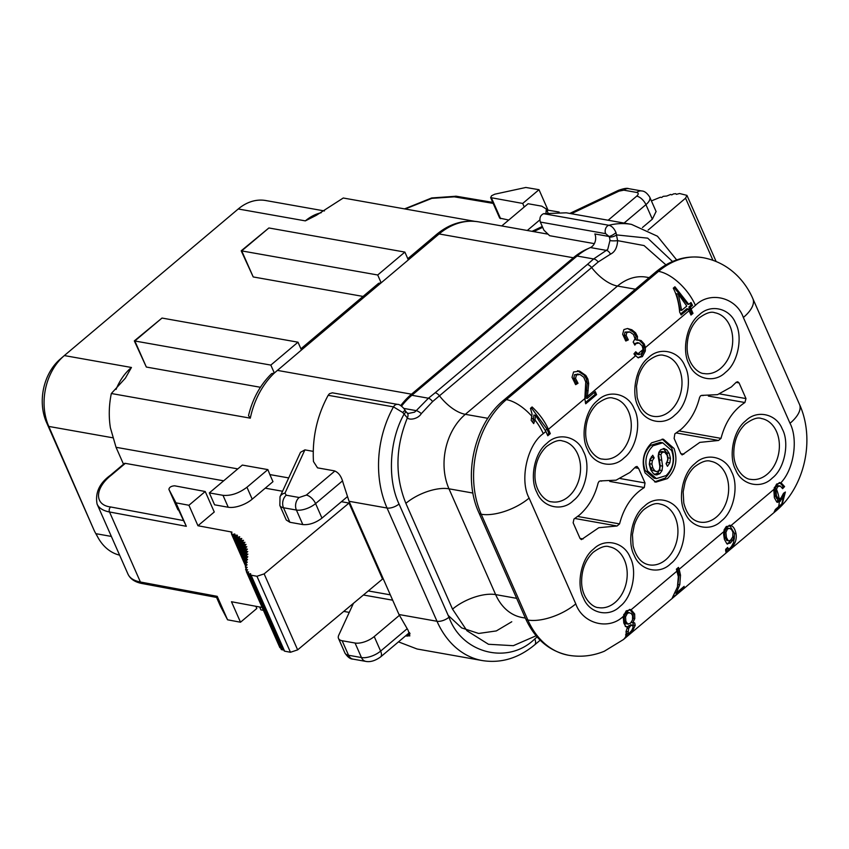 <?xml version="1.0" encoding="UTF-8"?>
<svg xmlns="http://www.w3.org/2000/svg" width="849" height="849" viewBox="0 0 849 849"><rect width="100%" height="100%" fill="white"/><g stroke="black" fill="none" stroke-linecap="round" stroke-linejoin="round"><path stroke-width="1.27" d="M771.794 478.507C760.619 489.417 741.464 484.885 735.712 469.911C728.251 456.571 733.218 430.761 745.178 421.263L746.165 420.393C757.34 409.483 776.495 414.015 782.247 428.978C789.708 442.329 784.741 468.139 772.781 477.637L771.794 478.507M725.131 372.711C713.967 383.631 694.811 379.089 689.048 364.125C681.598 350.786 686.565 324.965 698.515 315.467L699.502 314.608C710.677 303.687 729.832 308.229 735.595 323.193C743.045 336.533 738.078 362.353 726.128 371.841L725.131 372.711M572.969 500.984C561.794 511.905 542.638 507.362 536.886 492.399C529.426 479.059 534.392 453.239 546.353 443.751L547.34 442.881C558.515 431.961 577.67 436.503 583.422 451.466C590.883 464.806 585.916 490.626 573.956 500.125L572.969 500.984M619.632 606.78C608.457 617.69 589.302 613.158 583.539 598.195C576.089 584.844 581.056 559.035 593.016 549.536L594.003 548.666C605.167 537.757 624.323 542.288 630.085 557.262C637.535 570.602 632.569 596.412 620.619 605.91L619.632 606.78M623.697 458.227C612.522 469.147 593.366 464.605 587.604 449.641C580.154 436.301 585.12 410.481 597.07 400.993L598.057 400.123C609.232 389.203 628.387 393.745 634.15 408.709C641.6 422.049 636.633 447.869 624.684 457.367L623.697 458.227M648.785 357.365C659.96 346.445 679.115 350.987 684.867 365.951C692.328 379.291 687.361 405.111 675.401 414.599L674.414 415.469C663.239 426.389 644.083 421.847 638.331 406.883C630.871 393.543 635.837 367.723 647.798 358.236L648.785 357.365M644.72 505.908C655.895 494.999 675.051 499.53 680.802 514.505C688.263 527.845 683.296 553.654 671.336 563.152L670.349 564.023C659.185 574.932 640.019 570.401 634.267 555.437C626.817 542.087 631.783 516.277 643.733 506.779L644.72 505.908M695.448 463.151C706.612 452.241 725.768 456.773 731.53 471.736C738.98 485.087 734.014 510.896 722.064 520.395L721.077 521.265C709.902 532.174 690.746 527.643 684.984 512.669C677.534 499.329 682.5 473.519 694.45 464.021L695.448 463.151M421.284 413.654L432.597 401.588L591.636 267.562A32.708 16.163 -130.1 0 0 617.499 286.049L465.337 414.323A53.965 40.349 100.1 0 0 448.983 488.812A32.708 14.497 -23.8 0 0 405.875 503.34C394.859 476.045 395.358 447.561 407.361 417.899C409.642 420.51 418.334 418.822 421.284 413.654A5.455 1.783 -142.4 0 0 416.254 410.629L414.556 412.158L408.443 413.442M566.166 212.812L543.583 213.693C540.346 215.275 539.264 218.055 540.335 222.067L605.655 233.655A5.455 4.075 -79.9 0 1 608.903 225.282C611.821 225.972 614.177 228.423 615.992 232.626A5.455 1.369 148.4 0 1 609.009 236.468L609.317 237.02A9.084 6.792 -79.9 0 1 609.932 240.596L607.778 249.277L606.345 250.381L590.405 247.558A71.942 53.805 100.1 0 0 577.076 256.016L411.871 395.284A71.942 53.805 100.1 0 0 401.535 406.172M605.655 233.655L609.009 236.468L594.841 233.953A9.084 6.792 -79.9 0 1 592.093 246.497A9.084 6.792 -79.9 0 1 590.405 247.558M539.009 189.698L522.708 203.442L490.648 197.615L491.592 195.737L494.765 194.198L525.828 187.47L539.009 189.698L548.04 210.181L559.173 212.059M490.637 197.626L499.679 218.108L508.742 220.05M397.682 404.411C399.592 403.944 404.113 408.358 404.729 409.727L404.729 409.727A5.455 1.369 148.4 0 1 402.67 412.455L393.49 406.883A5.455 4.075 100.1 0 1 394.764 405.302A5.455 4.075 100.1 0 1 397.682 404.411L332.362 392.822L329.444 393.713L328.17 395.294C317.048 415.766 312.145 437.84 313.461 461.516L317.537 467.852L334.166 470.802C338.411 472.235 341.383 476.247 343.081 482.816L349.056 501.292L398.998 614.527L408.136 630.329L409.834 635.89L405.546 635.912M620.332 478.571L645.017 482.943L644.285 487.549C632.134 495.179 623.888 507.299 619.568 523.897L617.074 525.987L598.8 527.717L581.395 539.624L580.058 538.468L573.149 522.793L573.966 519.036L579.23 515.194C588.484 507.118 594.778 496.389 598.12 483.007L599.097 481.341L600.614 480.905L616.077 480.173L629.958 472.437L635.572 466.897L637.037 466.451L638.597 468.393L634.819 467.714M701.996 395.379L717.532 394.647L731.403 386.921L736.285 382.209L737.739 381.763L739.076 382.92L745.984 398.584L744.902 402.532C733.165 410.269 725.195 422.218 721.013 438.371L718.519 440.472L699.82 442.382L682.097 454.926L680.537 452.995L674.127 438.434L674.849 433.839L680.675 429.679C689.94 421.582 696.233 410.852 699.565 397.491L700.542 395.825L701.932 395.369M654.6 481.892L665.075 478.146C673.342 469.656 675.539 459.627 671.686 448.049L662.167 439.071M667.452 478.571L655.757 482.158L645.07 472.904C641.218 461.347 643.415 451.307 651.682 442.807L663.377 439.22L674.064 448.474C677.916 460.041 675.719 470.07 667.452 478.571M656.394 478.581L654.017 478.157L645.113 470.452C641.897 460.816 643.733 452.453 650.621 445.375L660.363 442.382L662.74 442.807L671.644 450.511C674.913 460.158 673.077 468.521 666.136 475.589L656.394 478.581L647.49 470.877C644.221 461.219 646.057 452.857 652.998 445.789L662.74 442.807M651.406 200.905L660.426 197.212L661.689 197.477L663.218 196.342L666.741 196.023L670.742 194.432L671.697 194.909L673.554 193.912L675.73 193.678L676.388 194.336L679.582 193.508L686.947 195.376L685.557 198.178L648.084 230.1M363.414 595L392.673 600.19M111.346 536.419L96.096 533.713A51.322 38.385 100.1 0 0 98.07 537.672A51.322 38.385 100.1 0 0 119.613 555.15M399.37 615.366L374.218 636.57A14.539 6.442 156.2 0 1 355.062 643.022L342.147 640.74A14.539 6.442 156.2 0 1 338.507 638.459A14.539 6.442 156.2 0 1 338.751 635.19L353.428 603.331M125.323 463.363L111.431 475.069A3.629 1.794 49.9 0 0 110.402 475.27L124.294 463.565A3.629 1.794 49.9 0 1 125.323 463.363L223.669 480.81M265.238 488.186L282.558 491.253M341.447 501.706L349.035 503.054L382.549 579.039L297.649 649.867L264.135 573.882L349.035 503.054M269.855 474.58L272.975 481.659L252.206 499.17L246.942 487.252C238.909 493.301 230.917 495.996 222.99 495.328L209.332 492.898L242.336 465.072L267.87 469.603L269.855 474.58L288.692 477.923M250.306 418.164A73.587 55.026 100.1 0 1 274.333 373.029L270.831 365.091L134.322 340.905L162.01 318.057L297.999 342.189L301.448 350.011L274.333 373.029L271.659 373.634C260.303 384.714 252.588 398.722 248.513 415.66L250.306 418.164L111.336 393.512A73.587 55.026 100.1 0 0 110.391 427.779L116.037 447.296L123.508 464.223M259.656 606.993L260.919 609.869L263.402 610.304M111.336 393.512L125.376 378.155L131.446 367.479L64.333 355.572A51.322 38.385 100.1 0 0 63.972 355.89L60.046 359.276A45.878 34.31 100.1 0 0 46.472 422.324L93.783 529.606A45.878 34.31 100.1 0 0 95.544 533.14L98.07 537.672M93.783 529.606L48.786 426.431L112.599 437.755M111.431 475.069C94.557 488.122 94.133 505.102 110.646 506.97L183.564 520.575L168.877 489.311L177.94 509.835M205.225 491.518L174.639 485.808C171.19 486.063 169.28 487.241 168.898 489.353L175.976 502.841L188.924 505.261L205.225 491.518L214.266 512L197.955 525.743L230.917 531.888L231.618 533.469M245.754 563.428L232.966 534.446L231.501 533.979L231.936 532.1L230.917 531.888M245.594 566.145L231.501 533.979M232.966 534.446L234.812 533.936L234.377 535.05L237.444 535.252L236.86 536.398L237.953 537.109L239.726 536.791L239.036 537.948L240.012 538.733L241.763 538.478L240.978 539.646L241.816 540.495L240.978 539.646M245.69 561.115L234.377 535.05M246.189 558.122L236.86 536.398M242.421 541.874L241.816 540.495L243.525 540.304L242.612 541.482L243.313 542.415L242.612 541.482M243.833 543.615L243.313 542.415L244.958 542.309L243.928 543.498L244.47 544.496L243.928 543.498M244.47 544.496L246.051 544.464L244.926 545.652L244.47 544.496M245.807 547.796L244.926 545.652L245.329 546.724L246.847 546.756L245.658 547.934L245.945 549.048L245.658 547.934M246.401 550.088L245.945 549.048L247.409 549.144L246.157 550.311L246.337 551.468L246.157 550.311M246.783 552.476L246.337 551.468L247.759 551.606L246.443 552.773L246.528 553.972L246.443 552.773M246.953 554.949L246.528 553.972L247.897 554.153L246.528 555.31L246.518 556.541L246.528 555.31M246.932 557.496L246.518 556.541L247.823 556.764L245.902 558.897L246.518 560.298L235.629 535.655M246.741 560.128L246.316 559.173L247.59 559.438L245.637 561.571L246.263 562.983M246.475 562.813L246.051 561.847L247.314 562.123L245.425 564.235L246.061 565.71M246.295 565.508L245.86 564.521L247.144 564.765L245.796 565.943L245.849 567.143L245.796 565.943M246.316 568.193L245.849 567.143L247.197 567.344L245.966 568.533L246.199 569.668L245.966 568.533M246.719 570.836L246.199 569.668L247.643 569.775L246.603 570.974L247.123 571.982L246.603 570.974M247.834 573.606L247.123 571.982L248.672 571.95L247.94 573.149L248.895 573.935L250.625 573.701L250.604 574.731M281.369 649.644L247.94 573.149M264.135 573.882L256.95 576.269L251.081 575.176L284.595 651.162L290.464 652.265L297.649 649.867M334.92 470.993L306.34 495.084L299.156 497.503L286.251 495.211L284.977 493.131L304.897 449.874L300.482 452.326M304.897 449.874L313.228 451.36M209.332 492.898L214.585 504.815L228.243 507.246A18.169 8.055 -23.8 0 0 252.206 499.17M283.651 649.761L282.409 649.931L248.895 573.935M281.454 649.135L282.409 649.931M280.117 646.959L280.637 647.967M217.079 596.56C217.906 598.163 217.949 598.078 217.217 596.338L227.564 619.802L240.511 622.221L231.48 601.739L262.15 607.459M63.972 355.89A51.322 38.385 100.1 0 0 48.786 426.431L46.472 422.324M64.333 355.572L238.24 208.981A51.322 38.385 -79.9 0 1 265.769 200.534L324.456 210.945M547.159 210.934L548.04 210.181M238.24 208.981L305.343 220.878L316.242 215.37L343.261 198.008L474.729 221.334M403.806 408.422L416.254 410.629L428.427 398.223L411.871 395.284M577.076 256.016L593.631 258.956L587.328 264.485A5.455 2.696 -130.1 0 1 591.636 267.562L598.227 261.959A5.455 2.95 -132.4 0 0 593.631 258.956L606.345 250.381A5.455 3.407 -115.3 0 1 610.452 254.18C614.846 252.089 617.234 247.579 617.616 240.649L644.051 245.563L665.903 264.846M188.924 505.261L197.955 525.743M175.976 502.841L186.324 526.306L109.521 511.979L140.403 582.011A3.629 2.738 100.6 0 0 142.176 583.55C135.033 582.202 130.3 579.05 127.966 574.083L97.083 504.062A50.876 22.552 -23.8 0 0 109.521 511.979A3.629 2.738 100.6 0 1 110.646 506.97M185.761 525.032L183.564 520.575M289.902 522.284L283.492 507.755A14.539 6.442 156.2 0 1 279.852 505.473L286.262 520.002L289.902 522.284L302.817 524.576C309.153 525.106 315.541 522.952 321.973 518.113L347.22 496.824M267.87 469.603L246.942 487.252M241.201 250.816L268.889 227.967L404.877 252.089L408.327 259.911L381.159 282.823L377.709 274.991L241.201 250.816L253.214 276.944L363.043 296.428M134.322 340.905L146.336 367.044L260.431 387.282M255.846 606.282L256.812 608.478L240.511 622.221M522.708 203.442L524.268 206.976M656.086 211.518L652.34 219.18L642.46 227.511M527.282 230.482L539.847 219.891M545.971 213.152L546.31 209.003L541.758 206.158L528.099 203.739L501.748 225.951M404.729 409.727L405.398 410.895A5.455 2.6 152.4 0 1 404.124 414.057L402.67 412.455M432.597 401.588A5.455 2.43 -128 0 0 428.427 398.223L435.166 392.758A5.455 2.696 49.9 0 1 439.474 395.846A32.708 16.163 49.9 0 0 465.337 414.323L487.878 418.324M598.227 261.959L610.452 254.18M615.992 232.626L617.616 240.649A5.455 0.86 -0.3 0 1 609.932 240.596M540.335 222.067L543.912 230.175L549.632 235.704L594.342 243.631M300.917 348.801L378.59 283.322L381.159 282.823L301.448 350.011M270.831 365.091L297.999 342.189M377.709 274.991L404.877 252.089M220.453 606.228L227.564 619.802M220.464 606.271L216.569 597.431L220.464 606.271M398.478 641.865L417.082 648.997L482.412 660.586A92.658 69.289 -79.9 0 1 437.002 621.277L387.059 508.031L349.056 501.292M405.398 410.895L407 412.847A5.455 3.407 -54 0 1 407.361 417.899L404.124 414.057C389.415 439.824 387.176 479.154 399.03 503.998A9.084 4.033 156.2 0 1 387.059 508.031A92.658 69.289 -79.9 0 1 393.49 406.883L328.17 395.294M398.998 614.527L437.002 621.277A9.084 4.033 -23.8 0 0 448.983 617.234C461.941 653.454 508.095 665.149 534.764 638.947L537.13 636.952M525.595 618.613C534.891 638.989 549.207 651.204 568.554 655.258A83.032 62.094 -79.9 0 1 527.866 620.035L481.213 514.239A9.084 4.033 156.2 0 1 478.942 512.817L525.595 618.613A9.084 4.033 -23.8 0 0 527.866 620.035A36.337 16.11 -23.8 0 0 575.781 603.883L529.118 498.098C519.376 480.322 527.155 444.876 543.264 433.637A36.337 17.956 -130.1 0 0 534.997 420.011L533.703 423.598L531.177 420.372L532.058 414.025L530.466 408.337L532.09 406.958C539.242 413.643 544.676 421.093 548.401 429.318L550.301 433.637L547.785 435.76L545.875 431.441L535.57 415.331L534.997 420.011L533.395 419.724L532.631 422.208M690.29 307.264L693.007 313.345L690.99 315.043L688.274 308.972L681.142 314.979L679.646 312.082C678.882 302.902 676.759 294.932 673.278 288.172L674.923 286.782L688.783 304.377L691.001 302.509L692.508 305.396L690.29 307.264L688.857 307.02L691.075 305.141L690.11 303.252M580.016 374.505L576.471 374.95L575.526 378.421L578.02 383.27L575.675 384.661L572.035 377.274L573.584 371.989L579.665 371.14L585.874 375.523L587.869 379.089L588.675 383.504L587.243 398.393L595.298 391.601L596.571 394.626L585.714 403.784L584.834 398.595L585.757 382.029L583.751 377.2L580.016 374.505L577.458 373.995M639.244 343.049L636.039 343.548L634.84 345.108L633.163 342.062L635.052 338.772L633.439 334.495L630 332.055L626.88 332.426L626.106 335.334L628.313 339.908L625.809 341.022L622.667 334.283L623.888 329.582L627.453 328.521L631.836 329.773L635.572 332.819L637.482 336.501L637.376 340.184L641.091 340.523L644.274 344.015L645.378 347.559L645.314 350.998L642.375 356.644L637.896 357.694L633.927 353.895L635.731 351.773L639.095 354.723L636.272 353.778L637.695 354.033L643.054 349.523L642.173 345.893L639.244 343.049L637.068 342.593M630 332.055L629.321 331.874M780.316 486.053L777.758 486.615L775.986 490.372L776.442 495.625L778.246 498.809L780.931 498.13L783.531 493.28L785.378 492.027L782.003 505.038L774.161 511.979L775.381 509.464L781.823 503.913L783.468 497.026L779.255 501.982L776.814 502.056L774.373 497.694L773.789 489.491L776.633 484.057L781.144 482.89L784.582 486.594L782.619 488.663L780.316 486.053L778.491 485.692L776.326 486.36L774.904 488.568L774.978 495.36L776.718 498.543L777.557 498.745M627.05 628.547A36.337 17.956 -130.1 0 0 626.891 626.817L625.533 626.222L623.792 623.007L623.283 616.374L626.222 610.845L631.125 609.752L634.649 613.965L634.787 618.624L632.77 622.731L634.744 623.049L635.201 625.416L632.738 630.574L628.366 635.031L625.872 636.336L626.456 630.011L628.164 626.615L626.658 626.785M633.948 622.614L634.744 623.049L633.11 622.752L633.121 626.18M777.535 502.321L776.814 502.056M726.182 548.836L729.535 548.613L731.498 546.469L733.642 542.437L734.183 536.547L732.581 540.431L730.373 543.052L726.871 543.806L724.409 539.38L723.635 534.456L724.133 529.808L726.298 526.486L731.658 525.86C733.695 526.942 735.149 529.553 736.019 533.713C736.688 537.916 735.903 541.651 733.674 544.931L728.219 550.863L725.906 552.137L725.64 549.345L727.678 547.435L728.209 549.292L726.107 548.91M727.561 544.092L726.871 543.806L728.729 542.755L731.382 539.423M723.719 531.707L679.179 569.255L680.495 575.197L679.784 584.717L676.122 593.143L684.167 586.362L682.925 588.898L672.302 597.855L677.417 587.052L678.33 576.694L676.388 569.148L678.468 567.397L679.179 569.255L677.757 569L679.041 574.932L677.735 585.821M645.017 482.943L638.597 468.393M630.266 609.497L631.125 609.752L629.714 609.497L633.195 613.71L633.28 618.359L631.2 622.455M730.098 525.308L731.01 525.563L729.578 525.308L734.502 533.448L734.279 539.094M638.554 357.864L637.896 357.694M693.007 313.345L691.574 313.09L688.857 307.02M692.508 305.396L691.075 305.141M688.783 304.377L687.34 304.122L674.074 287.503M688.274 308.972L686.841 308.718L680.633 313.95M638.83 339.908L642.842 343.76L643.956 347.305L643.892 350.743L640.942 356.389L637.843 357.673M637.376 340.184L635.869 339.908L635.922 336.225L633.916 332.521L627.782 328.531M628.313 339.908L625.299 340.226M629.321 331.885L625.023 332.097L624.323 335.026L626.679 339.621M637.779 342.794L634.107 343.739M637.27 354.362L641.25 354.054L643.054 349.523M635.073 352.547L636.272 353.778L634.712 355.094M577.532 370.737L584.25 375.237L586.319 378.813L587.2 383.239L585.821 398.139L587.243 398.393M578.02 383.27L576.407 382.984L575.07 383.769M578.233 374.186L574.614 374.621L573.754 378.113L576.407 382.984M531.241 407.679L546.968 429.063L548.879 433.383L550.301 433.637M776.718 498.543L779.117 499.021A36.337 17.956 49.9 0 0 776.326 488.822L774.904 488.568A34.162 16.884 49.9 0 0 774.447 487.485L774.214 487.676M784.582 486.594L783.128 486.339L782.003 487.517M779.722 482.646L783.128 486.339M782.003 505.038L780.815 504.826M783.807 493.099L783.33 497.005M682.925 588.898L681.46 588.633M676.122 593.143L675.082 592.952M734.183 536.547L732.931 536.324M727.243 549.123L725.587 550.545M778.48 506.853A36.337 17.956 -130.1 0 0 779.255 501.982L776.729 502.014M627.252 633.418L625.575 634.861M632.77 622.731L631.231 622.466M535.082 419.661L533.469 419.374L533.883 415.034L535.57 415.331M548.879 433.383L547.318 434.699M596.571 394.626L595.149 394.371L585.301 402.681M594.321 392.418L595.149 394.371M691.574 313.09L690.513 313.981M729.397 525.234L724.091 529.935M677.481 568.236L677.757 569L676.674 569.912M629.555 609.444L623.707 614.559M533.469 419.374L533.395 419.724A34.162 16.884 -130.1 0 0 531.835 417.867M689.675 308.781L688.603 309.662M681.63 310.405L680.187 310.15L676.579 293.743L678.298 294.041L686.767 306.075L681.63 310.405L678.298 294.041M777.557 498.777A34.162 16.884 49.9 0 1 777.599 501.685L781.239 497.843M726.67 540.378L728.198 540.654L726.426 537.459L725.916 532.45L727.455 529.012L729.45 528.354L731.551 529.532L732.931 532.174L732.804 536.77L730.66 540.155L728.771 540.866L726.67 540.378L724.961 537.194L724.484 532.196L726.033 528.757L728.463 528.184M782.099 496.782L783.468 497.026M626.212 623.728L628.207 624.142L626.212 623.728L624.397 620.98L624.1 616.607L625.904 613.169L627.92 612.373L631.327 613.519L632.569 615.695L632.505 619.982L630.372 623.357L627.719 623.994L625.851 621.235L625.533 616.862L627.326 613.424L629.353 612.628L627.92 612.373M627.952 626.583L630.903 624.896M626.042 633.152L628.016 633.492L628.684 628.43L630.552 625.787L632.537 625.193L633.121 627.241L631.826 630.308L629.544 632.908L628.218 633.587L626.212 633.237L626.021 631.285M625.342 626.541L628.164 626.615M630.616 624.8L632.537 625.193M663.706 448.505L666.752 449.79L669.182 453.366L670.455 458.29L669.84 462.822L667.473 466.324L666.051 463.639L667.961 459.893L667.123 455.266L664.597 452.029L662.146 452.421L660.915 454.639L662.602 466.112L662.029 470.558L659.875 473.657L656.691 474.931L653.412 473.657L650.812 469.964L649.283 464.265L650.005 459.235L652.732 455.266L654.165 457.887L652.329 460.689L651.915 464.138L652.902 468.011L654.621 470.654L656.585 471.641L658.421 470.972L659.631 469.104L659.822 466.197L658.166 456.2L658.803 452.39L660.724 449.705L664.459 448.569M654.165 457.887L651.788 457.473L649.952 460.275L649.538 463.713L650.525 467.597L652.244 470.229L656.585 471.641M664.597 452.029L661.647 451.435M654.929 474.612L655.799 474.867M654.324 474.506L657.497 473.233L659.652 470.134L660.235 465.698L658.537 454.226L659.769 451.997L662.22 451.604M666.433 464.361L668.089 457.866L666.805 452.942L663.239 448.548M651.788 457.473L651.385 456.73M767.178 474.251A30.882 23.093 -79.9 0 1 750.612 479.335C745.539 479.505 734.321 470.771 733.791 454.427C733.632 441.83 737.463 431.716 745.273 424.086C752.373 418.886 757.754 417.029 761.404 418.515A30.882 23.093 -79.9 0 1 779.106 441.183A30.882 23.093 -79.9 0 1 768.048 473.498A30.882 23.093 -79.9 0 1 767.178 474.251M720.525 368.466A30.882 23.093 -79.9 0 1 703.959 373.539C698.876 373.709 687.658 364.974 687.128 348.631C686.968 336.045 690.799 325.931 698.621 318.29C705.721 313.09 711.091 311.233 714.741 312.719A30.882 23.093 -79.9 0 1 732.443 335.397A30.882 23.093 -79.9 0 1 721.385 367.702A30.882 23.093 -79.9 0 1 720.525 368.466M568.363 496.739A30.882 23.093 -79.9 0 1 551.786 501.823C546.714 501.992 535.496 493.258 534.966 476.905C534.806 464.318 538.637 454.204 546.448 446.574C553.559 441.374 558.929 439.506 562.579 440.992A30.882 23.093 -79.9 0 1 580.281 463.671A30.882 23.093 -79.9 0 1 569.223 495.975A30.882 23.093 -79.9 0 1 568.363 496.739M615.016 602.525A30.882 23.093 -79.9 0 1 598.449 607.608C593.377 607.778 582.149 599.044 581.629 582.701C581.469 570.104 585.29 560 593.111 552.359C600.211 547.159 605.592 545.302 609.242 546.788A30.882 23.093 -79.9 0 1 626.944 569.456A30.882 23.093 -79.9 0 1 615.875 601.771A30.882 23.093 -79.9 0 1 615.016 602.525M619.08 453.982A30.882 23.093 -79.9 0 1 602.514 459.065C597.431 459.224 586.213 450.501 585.683 434.147C585.523 421.56 589.355 411.447 597.176 403.806C604.276 398.616 609.656 396.748 613.307 398.234A30.882 23.093 -79.9 0 1 631.009 420.913A30.882 23.093 -79.9 0 1 619.94 453.217A30.882 23.093 -79.9 0 1 619.08 453.982M664.024 355.476A30.882 23.093 -79.9 0 1 681.726 378.155A30.882 23.093 -79.9 0 1 670.668 410.46A30.882 23.093 -79.9 0 1 669.797 411.224A30.882 23.093 -79.9 0 1 653.231 416.297C645.452 414.885 640.082 408.518 637.132 397.205L636.495 386.072L638.384 376.521C640.539 370.047 643.712 364.89 647.893 361.048C654.696 355.933 660.066 354.075 664.024 355.476M659.96 504.03A30.882 23.093 -79.9 0 1 677.661 526.698A30.882 23.093 -79.9 0 1 666.603 559.013A30.882 23.093 -79.9 0 1 665.743 559.767A30.882 23.093 -79.9 0 1 649.167 564.85C641.398 563.439 636.028 557.071 633.067 545.748L632.431 534.626L634.32 525.064C636.474 518.59 639.647 513.443 643.829 509.602C650.631 504.486 656.001 502.629 659.96 504.03M710.687 461.272A30.882 23.093 -79.9 0 1 728.389 483.941A30.882 23.093 -79.9 0 1 717.32 516.256A30.882 23.093 -79.9 0 1 716.46 517.009A30.882 23.093 -79.9 0 1 699.894 522.093C692.115 520.681 686.745 514.314 683.785 502.99L683.158 491.868L685.047 482.306C687.202 475.833 690.375 470.686 694.556 466.844C701.348 461.729 706.729 459.861 710.687 461.272M491.571 198.199L500.602 218.681M677.077 571.027L631.125 609.752M739.076 382.92L736.094 382.39M390.307 594.841L368.296 590.936M237.805 468.892L116.037 447.296M338.507 638.459L344.917 652.987A14.539 6.442 -23.8 0 0 348.557 655.269L342.147 640.74M355.062 643.022L361.462 657.551L348.557 655.269A9.084 6.792 100.1 0 0 353.004 659.121L365.919 661.413A9.084 6.792 100.1 0 1 361.462 657.551A14.539 6.442 -23.8 0 0 380.628 651.098L374.218 636.57M365.919 661.413C370.323 662.241 375.194 660.766 380.543 656.988A9.084 4.489 -130.1 0 0 380.628 651.098L407.042 628.822M448.155 615.355L461.623 627.889L478.656 633.46L496.325 630.924L511.756 621.765M400.728 405.61A73.587 55.026 -79.9 0 1 411.51 394.18L277.294 370.376M116.058 389.436A51.322 38.385 -79.9 0 1 131.446 367.479M305.343 220.878A51.322 38.385 -79.9 0 1 321.219 212.728M405.164 208.992L431.876 198.358L454.289 196.83L493.184 203.389M712.948 260.293L685.557 198.178M548.051 234.165L478.592 221.844A73.587 55.026 100.1 0 0 439.124 233.953L573.34 257.767A73.587 55.026 -79.9 0 1 588.399 248.502M412.635 394.636A3.629 1.794 49.9 0 0 411.51 394.18L573.34 257.767A3.629 1.794 49.9 0 1 574.455 258.213M587.328 264.485L435.166 392.758M217.217 596.338L140.403 582.011A50.876 22.552 156.2 0 1 127.966 574.083M478.592 221.844C463.522 219.52 449.514 223.722 436.556 234.462A9.084 4.489 49.9 0 1 439.124 233.953L408.327 259.911M222.99 495.328L228.243 507.246M256.95 576.269L290.464 652.265M492.738 202.38L456.21 196.225A3.629 2.706 99.6 0 0 454.289 196.83M608.128 220.241L636.708 196.14C638.692 194.241 638.713 193.01 636.771 192.458L623.856 190.165L618.953 191.152L571.377 213.725M542.66 227.341L533.66 231.618M672.504 261.513L647.702 238.155L616.629 234.918A5.455 2.218 159.9 0 1 609.317 237.02M342.55 480.842L315.573 503.584L321.973 518.113M306.34 495.084A9.084 4.489 -130.1 0 1 315.573 503.584A14.539 6.442 156.2 0 1 296.407 510.047L302.817 524.576M286.251 495.211A9.084 6.792 -79.9 0 0 283.492 507.755L296.407 510.047A9.084 6.792 -79.9 0 1 299.156 497.503M284.977 493.131A9.084 7.28 -155.3 0 0 280.011 496.782L279.852 505.473M268.889 227.967L241.71 250.869L253.214 276.944M162.01 318.057L134.832 340.969L146.336 367.044M652.34 219.18L645.93 204.651L624.079 223.075M636.771 192.458A9.084 6.792 -79.9 0 1 641.642 190.961C644.412 190.993 647.108 193.041 649.729 197.095A14.539 6.442 156.2 0 1 645.93 204.651A9.084 4.489 49.9 0 0 636.708 196.14M618.953 191.152L618.337 190.399L569.775 213.439M623.856 190.165A9.084 6.792 -79.9 0 1 628.727 188.669C627.135 187.916 623.665 188.489 618.337 190.399M410.067 633.694L407.106 636.188M543.583 213.693L608.903 225.282A92.658 69.289 -79.9 0 1 631.486 224.38L566.166 212.791M635.37 289.212L617.499 286.049A53.965 40.349 100.1 0 1 646.45 277.167L649.103 277.644M448.983 617.234L399.03 503.998M536.122 635.774L513.316 645.686L488.472 644.274L466.971 630.765L452.528 609.136L405.875 503.34M472.946 493.057L448.983 488.812L495.646 594.597A32.708 14.497 -23.8 0 0 452.528 609.136M534.764 638.947A9.084 4.489 49.9 0 1 534.679 644.837L540.187 640.199M516.648 598.333L495.646 594.597A53.965 40.349 100.1 0 0 522.093 617.499L525.361 618.072M529.118 498.098A36.337 16.11 156.2 0 1 481.213 514.239A83.032 62.094 -79.9 0 1 506.365 399.624A9.084 4.489 -130.1 0 0 503.797 400.134C474.007 424.15 462.376 477.297 478.942 512.817M532.026 416.445A36.337 17.956 -130.1 0 0 506.365 399.624L658.537 271.351A9.084 4.489 -130.1 0 0 655.959 271.86L503.797 400.134M691.097 309.015L695.427 305.364A36.337 17.956 -130.1 0 0 658.537 271.351A83.032 62.094 -79.9 0 1 703.068 257.693C686.215 255.082 670.508 259.805 655.959 271.86M548.401 429.318L584.834 398.595M584.887 397.099L585.895 396.25L587.317 396.504L635.402 355.964M642.937 348.164L643.956 347.305L645.378 347.559L689.08 310.723M695.427 305.364C710.029 290.708 736.391 297.383 743.353 317.494A36.337 16.11 -23.8 0 0 752.851 298.615C749.03 289.923 743.841 282.282 737.272 275.681C727.646 266.162 716.248 260.165 703.068 257.693M743.353 317.494L790.016 423.29A36.337 16.11 -23.8 0 0 799.503 404.411L752.851 298.615M777.26 509.368A36.337 17.956 49.9 0 1 775.53 511.31C804.905 487.103 815.369 439.304 799.503 404.411M790.016 423.29C798.421 439.495 793.794 469.497 780.836 482.805M625.84 636.304A36.337 17.956 49.9 0 1 623.368 639.584L775.53 511.31M773.789 489.491L731.01 525.563M623.283 616.374C608.659 630.627 582.722 623.803 575.781 603.883M545.875 431.441L543.264 433.637M644.274 344.015L642.842 343.76M641.091 340.523L639.615 340.258M637.482 336.501L635.922 336.225M635.572 332.819L633.916 332.521M631.836 329.773L630.032 329.444M626.106 335.334L624.323 335.026M626.88 332.426L625.023 332.097M636.039 343.548L634.553 343.283M587.37 395.974L585.948 395.73M588.177 390.752L586.744 390.498M588.675 383.504L587.2 383.239M587.869 379.089L586.319 378.813M585.874 375.523L584.25 375.237M579.665 371.14L577.766 370.801M575.526 378.421L573.754 378.113M576.471 374.95L574.614 374.621M777.758 486.615L776.326 486.36M781.144 482.89L779.987 482.688M679.784 584.717L678.171 584.43M680.495 575.197L679.041 574.932M730.373 543.052L728.729 542.755M732.581 540.431L730.957 540.134M728.219 550.863L725.736 550.417M733.674 544.931L732.613 544.75M736.019 533.713L734.502 533.448M731.658 525.86L730.236 525.605M628.366 635.031L625.883 634.596M632.738 630.574L631.762 630.404M635.201 625.416L633.428 625.097M634.787 618.624L633.28 618.359M634.649 613.965L633.195 613.71M580.026 538.393L583.093 538.945M644.285 487.549L609.773 481.425M577.67 516.457L619.568 523.897M680.707 453.663L683.838 454.215M744.902 402.532L708.353 396.048M679.104 430.942L721.013 438.371M642.375 356.644L640.942 356.389M645.314 350.998L643.892 350.743M546.968 429.063L545.398 430.39M776.442 495.625L774.978 495.36M775.986 490.372L774.553 490.117M779.414 482.55L774.447 487.485M780.486 501.133L778.809 500.836M623.134 617.839A34.162 16.884 49.9 0 1 625.278 625.978M246.157 555.713L237.953 537.109M719.676 393.915L745.984 398.584M726.033 528.757L727.455 529.012M724.484 532.196L725.916 532.45M724.961 537.194L726.426 537.459M625.904 613.169L627.326 613.424M624.1 616.607L625.533 616.862M624.397 620.98L625.851 621.235M628.96 625.501L630.552 625.787M627.241 628.175L628.684 628.43M626.084 631.295L627.782 631.603M246.284 552.932L240.012 538.733M657.497 473.233L659.875 473.657M659.652 470.134L662.029 470.558M660.235 465.698L662.602 466.112M659.206 459.765L661.583 460.19M658.537 454.226L660.915 454.639M659.769 451.997L662.146 452.421M667.463 462.397L669.84 462.822M668.089 457.866L670.455 458.29M666.805 452.942L669.182 453.366M664.385 449.365L666.752 449.79M652.244 470.229L654.621 470.654M650.525 467.597L652.902 468.011M649.538 463.713L651.915 464.138M649.952 460.275L652.329 460.689M600.285 480.874L601.665 481.118M701.73 395.358L703.11 395.592M349.257 612.384L343.76 611.407M353.004 659.121C350.308 659.132 347.612 657.094 344.917 652.987M380.543 656.988L409.558 632.526M110.402 475.27C99.439 483.177 95.003 492.77 97.083 504.062M217.705 597.643L142.176 583.55M404.559 208.886L431.695 197.955L456.21 196.225M686.947 195.376L716.11 261.503M407 412.847L408.465 413.442M280.011 496.782L300.482 452.337M436.556 234.462L407.796 258.701M649.729 197.095L656.139 211.624M542.278 226.481L532.047 231.331M641.642 190.961L628.727 188.669M546.374 209.162L547.966 212.77M284.15 650.886L250.635 574.89M676.664 259.911L657.455 236.224L631.486 224.38M534.679 644.837C518.495 658.24 501.08 663.483 482.412 660.586M568.554 655.258C580.801 657.338 592.719 655.99 604.308 651.247L623.368 639.584M279.883 647.67L246.369 571.674M574.815 518.474L616.024 525.786M676.26 432.958L717.469 440.27M778.766 499L777.228 498.724M246.433 571.207L245.616 569.361M246.433 555.395L238.962 538.457M246.061 568.437L245.361 566.856M246.412 552.805L240.851 540.208M245.297 548.571L242.443 542.118M244.618 546.268L243.705 544.198M245.435 548.199L244.65 546.416M246.688 557.697L246.051 556.254M246.061 550.407L245.329 548.751M246.677 555.182L246.019 553.675M246.475 552.752L245.775 551.171"/></g></svg>

